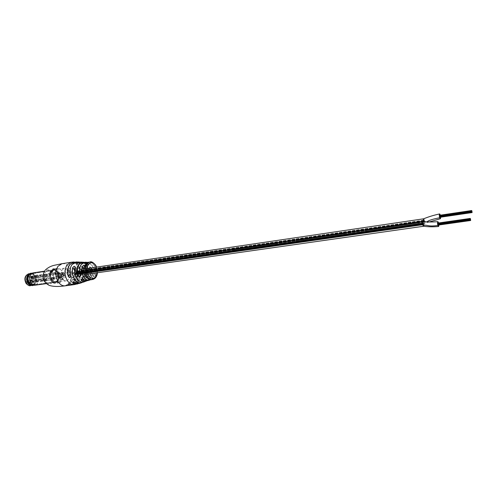 <?xml version="1.0" encoding="UTF-8"?>
<svg xmlns="http://www.w3.org/2000/svg" width="497" height="497" viewBox="0 0 497 497"><rect width="100%" height="100%" fill="white"/><g stroke="black" fill="none" stroke-linecap="round" stroke-linejoin="round"><path stroke-width="0.37" stroke-dasharray="2.48 1.86" d="M63.399 275.562L62.442 274.164L63.299 274.04L64.256 275.437L63.399 275.562M42.239 278.73L43.394 280.084C45.631 279.382 46.911 278.301 47.221 276.841L46.159 276.419L33.721 278.637L32.765 277.283L30.621 277.45L31.193 276.885L54.943 272.716L55.148 273.543L56.279 273.015L62.454 272.275L63.746 272.797L63.299 274.04L59.329 276.518L52.713 277.506L53.676 278.892L52.595 277.289L50.669 278.438L27.987 281.022L29.491 280.022L42.425 278.711C44.662 278.009 45.941 276.928 46.264 275.468L45.202 275.052L32.765 277.283M45.687 278.96L46.656 280.339L45.687 278.96L46.656 280.339L45.886 280.445L44.923 279.065M55.409 273.505L56.397 274.884L56.875 274.586L55.919 273.201M48.892 273.804L50.11 275.282L50.613 275.065L49.657 273.685M60.094 275.723L62.572 273.81L62.1 272.996L59.311 273.406L57.292 276.127L60.094 275.723L61.05 277.121L63.523 275.208L62.249 273.654M59.311 273.406L60.261 274.798L58.255 277.525L57.292 276.127M58.255 277.525L61.05 277.121M62.1 272.996L63.057 274.394L60.261 274.798M62.131 273.543L63.082 274.94L63.057 274.394M31.193 276.885L32.156 278.233L31.578 278.798L32.305 278.991L31.342 277.637M32.15 277.519L33.113 278.873L32.305 278.991M33.113 278.873L33.721 278.637M44.997 275.089L45.954 276.456M43.202 280.103L31.628 281.358L30.659 280.004M31.628 281.358L30.305 279.91M31.268 281.265L30.46 281.377L29.491 280.022M30.46 281.377L28.95 282.377L42.494 281.122L41.531 279.749M42.494 281.122L45.165 280.743L44.196 279.364M45.165 280.743L45.886 280.445M46.656 280.339L51.632 279.823L52.166 279.42L51.203 278.028M52.328 277.326L53.291 278.711L52.166 279.42M53.676 278.892L52.856 277.618M53.819 279.003L54.825 278.693L53.862 277.301M54.825 278.693L60.286 277.916L64.256 275.437L64.703 274.195L63.405 273.667L62.454 272.275M57.006 273.077L57.956 274.462L63.405 273.667M56.279 273.015L57.236 274.4L57.956 274.462M57.236 274.4L56.875 274.586M55.03 272.903L55.981 274.288L55.745 274.785L56.366 274.891M55.981 274.288L54.943 272.716M50.327 273.4L51.284 274.773L55.894 274.095M51.284 274.773L50.613 275.065M49.843 275.176L48.495 273.673M45.836 274.064L46.793 275.437L49.445 275.046M32.156 278.233L46.793 275.437M57.124 272.021C59.46 277.146 58.721 280.619 54.912 282.451C53.409 282.607 52.086 281.892 50.936 280.327C48.582 275.201 49.296 271.71 53.086 269.859C54.62 269.691 55.968 270.411 57.124 272.021M33.187 272.865C34.747 272.698 36.101 273.4 37.269 274.971C39.605 279.991 38.847 283.408 34.983 285.222M58.13 271.679C60.584 277.077 59.808 280.737 55.801 282.663C54.223 282.824 52.831 282.079 51.62 280.426C49.141 275.027 49.893 271.35 53.875 269.405C55.496 269.225 56.913 269.983 58.13 271.679M57.285 271.803C59.739 277.196 58.963 280.861 54.956 282.781C53.378 282.942 51.98 282.197 50.775 280.544C48.296 275.152 49.048 271.48 53.03 269.529C54.651 269.355 56.068 270.113 57.285 271.803M51.539 280.028C49.315 275.189 49.992 271.896 53.564 270.151C55.012 269.995 56.279 270.672 57.372 272.188C59.578 277.028 58.882 280.308 55.291 282.035C53.875 282.184 52.62 281.513 51.539 280.028C49.315 275.189 49.992 271.896 53.564 270.151C55.012 269.995 56.279 270.672 57.372 272.188C59.578 277.028 58.882 280.308 55.291 282.035C53.875 282.184 52.626 281.513 51.539 280.028M51.961 279.966C49.737 275.127 50.414 271.834 53.987 270.088C55.434 269.927 56.701 270.61 57.795 272.126C60 276.966 59.305 280.252 55.714 281.979C54.297 282.122 53.049 281.451 51.961 279.966C50.669 277.935 50.309 275.736 50.874 273.356L53.142 270.349L52.309 269.138L54.011 268.573C55.732 268.498 57.236 269.362 58.516 271.157C60.212 273.89 60.603 276.792 59.683 279.854L58.87 278.662L56.646 281.687L55.714 281.979C54.297 282.122 53.049 281.451 51.961 279.973M28.335 283.184C26.192 278.643 26.869 275.537 30.36 273.878C31.771 273.723 33.007 274.356 34.063 275.779C36.188 280.32 35.492 283.414 31.982 285.061L28.335 283.184C26.192 278.643 26.869 275.543 30.36 273.878C31.771 273.723 33.007 274.356 34.063 275.773C36.188 280.32 35.492 283.414 31.982 285.061L28.335 283.184M51.651 279.873C49.514 275.226 50.166 272.058 53.601 270.38C54.993 270.225 56.211 270.877 57.261 272.337C59.379 276.991 58.714 280.146 55.26 281.805L51.651 279.873C49.514 275.226 50.166 272.058 53.601 270.38C54.993 270.225 56.211 270.877 57.261 272.337C59.379 276.991 58.714 280.146 55.26 281.805L51.651 279.879M34.318 275.444C38.393 280.749 32.821 289.173 28.509 284.06L28.074 283.52C26.503 281.029 26.248 278.463 27.316 275.816C29.373 272.685 31.709 272.561 34.318 275.444M30.317 273.3C31.876 273.133 33.237 273.828 34.399 275.394C36.741 280.401 35.977 283.812 32.106 285.62M32.075 273.188L33.293 273.592L35.157 275.282C37.101 278.718 37.008 281.787 34.877 284.501L33.821 285.235M31.087 273.505L33.56 273.816L35.337 275.425C37.188 278.699 37.101 281.625 35.07 284.209L32.783 285.21M28.161 283.408C29.273 284.887 30.566 285.545 32.025 285.396C35.747 283.65 36.486 280.37 34.231 275.555C33.113 274.046 31.802 273.375 30.305 273.543C26.608 275.307 25.894 278.593 28.161 283.408M52.309 269.138L55.894 268.896L56.658 270.008L53.26 270.523L53.987 270.088C55.434 269.927 56.701 270.61 57.795 272.126C59.062 274.139 59.423 276.32 58.87 278.662L62.137 278.009L59.926 281.041L56.521 281.513L57.466 282.88L56.167 283.42C52.036 284.588 47.992 277.214 50.042 272.145L50.998 273.53L54.403 273.027L53.633 271.915L50.042 272.145M55.894 268.896L57.447 268.399C59.081 268.33 60.516 269.157 61.734 270.877C63.33 273.456 63.715 276.195 62.889 279.103L62.137 278.009M62.889 279.103L59.683 279.854M59.926 281.041L60.677 282.134L59.51 282.613C54.67 282.023 52.713 278.457 53.633 271.915M57.466 282.88L60.677 282.134M60.33 274.114L59.379 272.723L56.242 276.959L57.205 278.351L60.33 274.114L55.583 274.81L56.142 274.064L55.192 272.679L54.633 273.425L59.379 272.723M54.403 273.027L56.658 270.008M53.26 270.523L50.998 273.53M56.521 281.513L58.745 278.494M30.479 276.338L30.025 276.928C27.08 275.872 25.931 277.351 26.583 281.358L26.117 281.961L27.087 283.309L27.552 282.712C28.932 283.675 30.068 283.408 30.969 281.911L30.982 278.277L31.441 277.686L30.479 276.338L55.192 272.679M45.966 279.662L48.638 276.108C49.153 278.19 48.681 279.5 47.227 280.035L45.966 279.662L28.397 282.178L27.552 282.712M27.087 283.309L51.881 279.792L52.446 279.034L57.205 278.351M31.441 277.686L56.142 274.064M30.982 278.277L31.031 281.439L29.671 282.532L28.397 282.178M48.638 276.108L31.106 278.668M52.446 279.034L51.483 277.643L56.242 276.959M47.681 274.735L45.003 278.289C44.488 276.208 44.954 274.897 46.407 274.363L47.681 274.735L30.149 277.32L30.025 276.928M51.483 277.643L50.918 278.401L51.881 279.792M26.117 281.961L50.918 278.401M26.583 281.358L27.428 280.824C26.913 278.78 27.391 277.488 28.857 276.953L30.149 277.32M45.003 278.289L27.428 280.824M54.633 273.425L55.583 274.81M87.224 264.118L86.093 264.385L87.149 264M84.248 281.836L84.596 281.675C85.155 281.116 84.484 281.333 82.595 282.339M93.082 279.047C93.473 278.283 92.753 278.444 90.926 279.525L90.957 279.426C92.119 278.662 92.889 278.401 93.274 278.649L91.653 279.649M45.376 281.109C43.022 276.021 43.748 272.555 47.538 270.71C49.079 270.542 50.427 271.256 51.582 272.847C53.912 277.935 53.173 281.389 49.352 283.209C47.855 283.365 46.525 282.663 45.376 281.109M62.429 278.693C60.081 273.518 60.777 270.001 64.529 268.144C66.051 267.976 67.387 268.709 68.536 270.331C70.86 275.506 70.139 279.01 66.374 280.842C64.883 280.998 63.573 280.277 62.429 278.693M76.134 262.919L76.724 263.174L78.824 262.559M84.707 263.329L85.298 263.565L87.23 262.758M79.818 262.205L84.353 265.721C86.515 269.293 87.118 273.126 86.155 277.22L86.18 277.251C87.143 273.133 86.54 269.275 84.366 265.69L84.341 265.671C86.515 269.275 87.124 273.139 86.155 277.276L86.18 277.251C86.292 278.761 86.956 278.537 88.149 276.605L78.787 262.658C81.533 261.559 84.018 262.571 86.242 265.696C88.273 269.057 88.864 272.679 88.006 276.574L86.683 278.158L86.118 277.929L86.155 277.22L76.793 263.137M93.436 275.91L93.467 275.878C94.486 272.213 94.014 268.728 92.063 265.417L88.075 262.329L92.026 265.404C93.989 268.722 94.461 272.226 93.436 275.91C93.517 277.338 94.237 277.177 95.592 275.425L87.23 262.832C89.702 261.534 91.982 262.348 94.07 265.268C95.958 268.461 96.418 271.834 95.455 275.388L93.983 276.773L93.38 276.506L93.442 275.847L85.341 263.522M71.394 278.072L80.203 276.829C79.508 280.979 77.694 283.538 74.774 284.501L65.915 285.694C68.859 284.731 70.68 282.19 71.394 278.072L71.158 277.724C70.45 281.849 68.623 284.39 65.679 285.346L74.538 284.147C77.464 283.191 79.271 280.631 79.974 276.481L71.158 277.724M86.198 263.429L84.155 262.36L86.198 263.429C88.112 264.497 88.789 264.472 88.242 263.367L85.422 262.248M75.432 262.081L77.836 263.118C79.824 264.044 80.508 264.006 79.893 262.994L76.942 261.95M84.335 269.697C83.061 267.852 82.372 267.883 82.278 269.809L82.272 268.79C82.949 268.107 83.589 268.423 84.198 269.734L84.335 269.697C85.409 274.033 84.962 277.755 82.993 280.861L80.029 283.253M91.566 268.442C90.218 266.653 89.535 266.665 89.522 268.492L89.472 267.548C90.094 266.901 90.746 267.212 91.429 268.486L91.566 268.442C92.659 272.331 92.336 275.686 90.584 278.513L88.081 280.557M75.159 282.6L75.128 282.526C80.905 286.508 86.789 277.972 84.198 269.734L75.128 282.526L72.519 282.47M77.836 263.118L77.874 263.13C79.023 263.789 79.8 263.944 80.197 263.603L70.555 276.978L70.599 275.835L79.793 263.087L80.197 263.603L77.88 263.193L70.152 273.859M83.583 279.718L83.583 279.687C88.659 283.731 94.045 275.841 91.429 268.486L83.583 279.687C82.452 279.022 81.576 279.01 80.955 279.643M84.024 262.391L86.23 263.447C87.348 264.205 88.106 264.398 88.497 264.019L80.203 275.717L80.21 274.636L88.137 263.466L88.497 264.019L86.236 263.503L79.713 272.66M75.177 267.678L75.171 266.877L84.844 281.358L84.484 281.6L75.177 267.678M82.626 282.24L84.844 281.358L82.887 282.178M91.709 279.531L92.976 278.972L84.695 266.417L84.739 265.715L93.274 278.649L90.926 279.525M86.391 265.392L85.888 265.765M85.006 265.833L85.472 265.876M85.59 265.982L86.428 265.305M85.235 265.081L86.658 264.783M86.447 264.932L86.037 264.988M85.913 264.851L86.913 264.597L86.292 264.534M86.304 264.553L85.795 264.789M86.596 264.031L87.391 263.677M87.466 263.808L86.695 263.857M86.658 263.801L87.602 263.435M87.776 263.46L87.043 263.491M87.074 263.559L86.577 263.752M87.981 263.025L87.012 263.199M87.627 263.379L88.025 263.05M87.627 263.075L88.031 263.137L87.578 263.255M74.277 283.855L68.406 284.651C70.201 283.632 71.475 281.867 72.233 279.364L74.407 279.065L72.593 282.65L73.904 282.47L75.712 278.879L78.079 278.55C77.327 281.066 76.06 282.83 74.277 283.855L74.513 284.203L68.642 284.998C70.437 283.973 71.711 282.215 72.469 279.712L72.233 279.364M80.203 276.829L79.974 276.481M65.915 285.694L65.679 285.346M74.774 284.501L74.538 284.147M73.904 282.47L74.14 282.818L75.948 279.227L78.315 278.898L78.079 278.55M75.948 279.227L75.712 278.879M72.469 279.712L74.643 279.407L74.407 279.065M74.14 282.818L72.829 282.998L72.593 282.65M74.643 279.407L72.829 282.998M68.642 284.998L68.406 284.651M78.315 278.898C77.563 281.408 76.296 283.178 74.513 284.203M84.801 263.478L93.38 276.506L93.442 275.847C94.461 272.207 93.995 268.74 92.051 265.454L87.957 262.379M84.54 266.939L84.689 266.411M86.702 280.817C90.038 278.221 90.976 274.12 89.528 268.51L89.528 268.51C90.721 272.586 90.392 276.133 88.541 279.134L86.832 280.811C90.174 277.885 91.081 273.779 89.547 268.498L89.472 267.548L81.135 279.389M80.203 266.522C82.086 262.373 84.732 261.354 88.137 263.466L88.242 263.367M84.596 281.675L84.484 281.6C81.968 282.725 79.588 281.923 77.358 279.208M70.661 267.268C72.724 262.341 75.774 260.944 79.793 263.087L79.893 262.994M75.438 262.081L77.88 263.193L75.271 262.124M67.977 268.914L69.505 271.176L62.995 280.115L61.435 277.842L67.977 268.914L66.256 269.175L67.785 271.43L69.505 271.176M67.785 271.43L61.268 280.358L62.995 280.115M61.268 280.358L59.702 278.09L61.435 277.842M59.702 278.09L66.256 269.175M423.27 224.017L423.419 224.619L423.27 224.017M74.519 274.269L74.687 274.717L74.519 274.269M423.22 224.7L423.227 224.302L423.22 224.7M74.333 274.81L74.351 274.108L74.333 274.81M423.127 223.613L423.127 223.215L423.127 223.613M74.326 273.977L74.388 273.667L74.326 273.977M423.003 223.774L423.009 223.377L423.003 223.774M74.084 274.12L74.146 273.81L74.084 274.12M423.158 223.184L423.158 222.786L423.158 223.184M74.438 273.642L74.5 273.331L74.438 273.642M423.469 223.743L423.475 223.346L423.469 223.743M74.904 274.027L74.966 273.717L74.904 274.027M423.512 224.675L423.512 224.277L423.512 224.675M423.301 223.594L423.307 223.196L423.301 223.594M74.631 273.94L74.693 273.63L74.631 273.94M423.438 224.159L423.438 223.762L423.438 224.159M74.786 274.356L74.848 274.046L74.786 274.356M423.152 224.19L423.158 223.793L423.152 224.19M423.953 221.327L423.96 220.935L423.953 221.327M76.091 272.083L76.153 271.772L76.091 272.083M423.904 222.01L423.835 221.103L423.904 222.01M75.911 272.617L75.923 271.921L75.911 272.617M423.811 220.929L423.811 220.531L423.811 220.929M75.898 271.791L75.96 271.48L75.898 271.791M423.686 221.09L423.686 220.693L423.686 221.09M75.662 271.934L75.724 271.623L75.662 271.934M423.842 220.5L423.842 220.103L423.842 220.5M76.01 271.455L76.072 271.145L76.01 271.455M424.152 221.059L424.152 220.662L424.152 221.059M424.189 221.991L424.196 221.594L424.189 221.991M76.414 272.561L76.47 272.25L76.414 272.561M423.984 220.91L423.984 220.519L423.984 220.91M76.203 271.753L76.265 271.443L76.203 271.753M424.115 221.469L424.121 221.078L424.115 221.469M76.358 272.17L76.42 271.859L76.358 272.17M424.028 221.836L424.028 221.438L424.028 221.836M76.147 272.468L76.209 272.157L76.147 272.468M438.379 224.439L438.379 224.035L438.379 224.439M438.248 223.867L438.248 223.464L438.248 223.867M438.547 225.042L438.453 224.563L438.503 225.048M438.41 224.017L438.41 223.613L438.41 224.017M438.037 223.638L438.149 223.985L438.149 223.582M423.916 223.252L76.439 273.76L109.036 269.057L76.439 273.76L77.414 272.462L76.439 273.76L77.414 272.462L109.974 267.728L109.036 269.057L109.974 267.728L109.036 269.057L109.974 267.728L77.414 272.462L77.029 270.778L75.911 270.157L75.041 272.518L423.388 221.786L423.32 221.426L423.916 223.252C424.202 224.93 424.121 225.93 423.661 226.253C424.214 225.681 424.221 224.402 423.68 222.407L422.966 221.476L422.543 222.501M439.013 224.992L438.714 222.96M440.007 216.475L440.007 216.083L440.007 216.475M439.82 215.822L439.938 216.17L439.932 215.773M440.187 216.207L440.187 215.81L440.187 216.207M440.33 217.214L440.23 216.748L440.274 217.22M440.031 216.058L440.025 215.661L440.031 216.058M440.162 216.624L440.162 216.226L440.162 216.624M429.159 221.991L424.339 223.557C424.892 222.991 424.898 221.712 424.357 219.73L423.643 218.798L423.245 219.631M440.777 217.17L440.466 215.164M76.035 271.983L75.973 272.294L76.035 271.983M423.91 221.196L423.91 221.594L423.91 221.196M74.463 274.176L74.401 274.487L74.463 274.176M76.439 273.76L424.339 223.557C424.892 222.991 424.898 221.718 424.357 219.73L423.655 218.798M344.079 233.696L343.489 235.224L296.144 242.058L296.821 240.567L296.144 242.058L296.821 240.567L296.144 242.058L343.489 235.224L344.079 233.696L296.821 240.567L344.079 233.696L343.489 235.224L344.079 233.696M215.984 252.314L215.176 253.743L176.236 259.359L177.094 257.968L176.236 259.359L177.094 257.968L176.236 259.359L215.176 253.743L215.984 252.314L177.094 257.968L215.984 252.314L215.176 253.743L215.984 252.314M160.587 260.372L159.711 261.745L124.157 266.877L125.076 265.535L124.157 266.877L125.076 265.535L124.157 266.877L159.711 261.745L160.587 260.372L125.076 265.535L160.587 260.372L159.711 261.745L160.587 260.372M276.86 243.468L276.152 244.94L233.317 251.122L234.093 249.687L233.317 251.122L234.093 249.687L233.317 251.122L276.152 244.94L276.86 243.468L234.093 249.687L276.86 243.468L276.152 244.94L276.86 243.468M418.685 222.849L418.244 224.439L365.643 232.031L366.19 230.478L365.643 232.031L366.19 230.478L365.643 232.031L418.244 224.439L418.685 222.849L366.19 230.478L418.685 222.849L418.244 224.439L418.685 222.849M423.388 221.786L422.972 221.476M75.041 272.518L74.345 272.337C72.941 273.772 73.115 274.978 74.867 275.959L75.755 273.58M80.899 269.772C82.434 273.22 81.974 275.555 79.52 276.773L76.936 275.326C75.395 271.878 75.848 269.536 78.29 268.312L80.899 269.772M77.377 270.287C78.911 273.729 78.445 276.059 75.985 277.27L73.401 275.835C71.86 272.393 72.314 270.057 74.761 268.834L77.377 270.287M55.148 273.543L56.105 274.928M61.995 276.431L61.038 275.034M61.355 274.86L62.311 276.264M30.621 277.45L31.578 278.798M29.217 281.855L28.254 280.501M28.95 282.377L27.987 281.022M47.004 280.482L46.041 279.103M51.632 279.823L50.669 278.438M52.055 279.562L51.092 278.177M60.286 277.916L59.329 276.518M64.256 275.437L63.299 274.04M54.925 273.046L55.875 274.425M30.41 285.62C34.131 283.88 34.871 280.606 32.616 275.792C31.497 274.288 30.187 273.623 28.689 273.785M31.243 276.649C34.666 281.116 29.559 287.8 26.31 283.01C22.837 278.469 28.068 271.816 31.243 276.649M62.019 263.69C64.697 263.391 67.045 264.671 69.058 267.523C72.152 272.99 72.289 278.177 69.462 283.079L65.231 285.825M52.197 282.271C47.948 288.589 40.021 277.345 44.761 271.592C49.135 265.435 56.801 276.587 52.197 282.271M95.722 265.771C97.685 269.995 97.673 273.866 95.679 277.369L92.535 279.5M82.278 269.809C83.428 274.294 82.98 278.158 80.93 281.395L78.551 283.557C82.459 280.861 83.707 276.276 82.303 269.815L82.272 268.79L72.668 282.259M71.065 262.286C73.73 261.987 76.066 263.286 78.072 266.162C81.16 271.679 81.303 276.91 78.507 281.842L74.301 284.607M88.149 276.605C89.013 272.673 88.416 269.014 86.36 265.622C84.956 263.54 83.297 262.373 81.384 262.112M95.592 275.425C96.561 271.834 96.095 268.423 94.188 265.199C92.697 263 90.957 261.975 88.982 262.118M97.226 272.772L96.412 267.131M89.994 262C92.001 261.795 93.771 262.814 95.294 265.056L95.598 265.547M78.383 283.563C82.409 280.923 83.707 276.344 82.285 269.828L73.556 282.091M89.528 268.51L82.024 279.19M82.601 282.197L74.749 270.486M90.466 279.712L90.957 279.426L84.167 269.169M427.234 221.612L423.624 222.631M46.264 275.468L47.221 276.841M52.775 277.345L53.738 278.73M57.242 275.984L58.205 277.382M63.107 274.549L62.156 273.151M63.082 274.99L62.125 273.592M62.572 273.81L63.523 275.208M28.807 282.308L27.838 280.96M52.707 277.562L53.67 278.954M64.703 274.195L63.746 272.797M55.745 274.785L54.794 273.4M55.08 272.766L56.031 274.151M30.59 277.407L31.553 278.755M54.912 282.451L46.258 283.657M55.801 282.663L54.956 282.781M53.987 270.088L53.564 270.151L53.987 270.088M53.601 270.38L30.36 273.878L53.601 270.38M55.26 281.805L31.982 285.061L55.26 281.805M55.714 281.979L55.291 282.035L55.714 281.979M53.875 269.405L53.03 269.529M53.086 269.859L44.444 271.163M30.845 285.558L32.025 285.396M57.447 268.399L54.011 268.573M59.51 282.613L56.167 283.42M29.124 273.723L30.305 273.543M46.407 274.363L28.857 276.953M47.227 280.035L29.671 282.532M31.031 281.439L30.969 281.911M64.529 268.144L47.538 270.71M97.462 272.735L96.648 267.094M45.215 270.132L44.68 270.815M86.18 277.251L86.118 277.929L76.227 263.056M66.374 280.842L49.352 283.209M423.345 224.11L74.637 274.344L423.345 224.11M423.276 223.619L74.581 273.959L423.276 223.619M423.295 224.793L74.451 274.872L423.295 224.793M423.227 224.302L74.395 274.499L423.227 224.302M423.202 223.712L74.438 274.04L423.202 223.712M423.127 223.215L74.388 273.667L423.127 223.215M423.077 223.874L74.202 274.189L423.077 223.874M423.009 223.377L74.146 273.81L423.009 223.377M423.233 223.283L74.556 273.704L423.233 223.283M423.158 222.786L74.5 273.331L423.158 222.786M423.543 223.836L75.022 274.089L423.543 223.836M423.475 223.346L74.966 273.717L423.475 223.346M423.587 224.774L74.954 274.816L423.587 224.774M423.512 224.277L74.904 274.443L423.512 224.277M423.376 223.693L74.749 274.002L423.376 223.693M423.307 223.196L74.693 273.63L423.307 223.196M423.512 224.253L74.904 274.419L423.512 224.253M423.438 223.762L74.848 274.046L423.438 223.762M423.419 224.619L74.687 274.717L423.419 224.619M423.158 223.793L74.351 274.108L423.158 223.793M424.028 221.426L76.209 272.145L424.028 221.426M423.96 220.935L76.153 271.772L423.96 220.935M423.978 222.103L76.022 272.679L423.978 222.103M423.904 221.612L75.966 272.306L423.91 221.594M423.885 221.022L76.01 271.853L423.885 221.022M423.811 220.531L75.96 271.48L423.811 220.531M423.761 221.184L75.774 271.996L423.761 221.184M423.686 220.693L75.724 271.623L423.686 220.693M423.916 220.6L76.128 271.517L423.916 220.6M423.842 220.103L76.072 271.145L423.842 220.103M424.227 221.153L76.588 271.902L424.227 221.153M424.152 220.662L76.532 271.536L424.152 220.662M424.264 222.084L76.526 272.623L424.264 222.084M424.196 221.594L76.47 272.25L424.196 221.594M424.059 221.01L76.321 271.816L424.059 221.01M423.984 220.519L76.265 271.443L423.984 220.519M424.189 221.569L76.47 272.232L424.189 221.569M424.121 221.078L76.42 271.859L424.121 221.078M424.096 221.929L76.258 272.53L424.096 221.929M424.028 221.438L76.209 272.157L424.028 221.438M423.835 221.103L75.923 271.921L423.835 221.103M470.466 220.351L438.366 224.905M470.535 219.972L438.453 224.538L470.541 219.997M470.442 219.382L438.317 223.967M470.591 219.537L438.484 224.116M470.305 218.953L438.18 223.551M470.255 219.407L438.149 223.985M470.392 219.823L438.292 224.389L470.392 219.836M470.355 219.307L438.224 223.892M470.479 219.028L438.41 223.613M470.367 218.873L438.248 223.464M470.466 219.463L438.379 224.035M470.255 219.481L438.112 224.066M471.839 211.89L440.075 216.574M471.796 211.38L440.007 216.083M471.703 211.473L439.938 216.17M471.746 211.032L439.963 215.741M472.026 211.61L440.261 216.307M471.92 211.113L440.187 215.81M471.982 212.064L440.23 216.748M471.883 211.455L440.1 216.158M471.815 210.952L440.025 215.661M471.976 212.039L440.23 216.723M471.908 211.536L440.162 216.226M471.908 212.412L440.149 217.083M471.839 211.902L440.075 216.593M471.696 211.548L439.895 216.251M88.478 268.299L88.019 268.368M86.77 268.554L75.911 270.157M87.814 270.374L74.345 272.337M87.59 274.145L74.867 275.959M79.52 276.773L75.985 277.27M78.29 268.312L74.761 268.834"/><path stroke-width="0.75" d="M46.258 283.657L34.597 285.253L30.969 283.153C28.664 278.432 29.28 275.027 32.808 272.946L44.444 271.163M33.821 285.235L32.106 285.62L28.087 283.557C26.496 281.041 26.242 278.444 27.323 275.773L30.317 273.3L32.075 273.188M32.87 285.514C31.348 285.676 30.006 284.986 28.851 283.452C26.49 278.444 27.236 275.021 31.081 273.188M34.293 285.247L32.783 285.21L29.329 283.209C27.13 278.724 27.714 275.487 31.087 273.505L32.522 273.039M75.171 266.877L75.171 266.87C74.413 266.057 73.631 266.305 72.829 267.622L72.705 267.591C74.14 265.858 74.972 265.87 75.202 267.622L75.177 267.678C74.258 271.921 74.985 275.767 77.358 279.208M75.202 267.622C73.09 274.636 78.588 283.843 83.695 282.029L86.832 280.811L85.565 281.383L81.173 280.364C80.781 279.084 81.607 278.885 83.645 279.761L87.665 280.687L89.479 280.153C84.763 281.575 80.023 272.642 82.322 266.522C83.788 264.858 84.583 264.802 84.707 266.355C82.558 272.244 86.987 280.799 91.529 279.674L91.653 279.649M86 264.242L87.149 264L86 264.242M86.72 264.348L85.142 264.951L86.577 264.938L85.813 264.721L86.857 264.131M86.136 265.466L84.919 265.435L86.043 265.69L86.379 264.938M76.942 261.95L72.04 264.503C69.984 267.61 69.512 271.393 70.617 275.847L70.617 275.847C70.475 277.947 69.673 278.134 68.219 276.394C67.033 271.772 67.511 267.846 69.655 264.609L73.966 261.994L71.065 262.286L67.076 264.882C64.144 269.865 64.281 275.183 67.486 280.836C69.474 283.601 71.742 284.856 74.301 284.607L78.551 283.557L77.165 284.054L72.792 283.128C72.301 282.004 73.096 281.824 75.19 282.6L80.029 283.253M80.234 274.655C80.141 276.692 79.321 276.897 77.762 275.27L77.88 275.232C78.663 276.45 79.439 276.612 80.203 275.717L80.234 274.655C79.11 270.679 79.458 267.268 81.272 264.441L84.987 262.242L88.075 262.335L84.888 262.907L84.801 263.478M76.134 262.919C76.078 263.248 76.973 263.13 78.812 262.565L78.843 262.559C76.83 263.298 75.998 263.292 76.358 262.534L76.227 263.056M87.23 262.758L87.273 262.733C85.366 263.69 84.577 263.752 84.888 262.907M86.726 263.745L87.708 263.323L86.472 263.615L86.236 263.919L87.391 263.677L86.782 263.845M88.068 262.832L89.994 262L87.273 262.733M72.668 282.259L72.879 283.035C74.755 284.197 76.588 284.371 78.383 283.563M68.219 276.394L68.344 276.357C69.04 277.643 69.773 277.854 70.555 276.978L70.574 275.847C69.245 267.808 71.195 263.174 76.42 261.944L79.961 262.174L78.489 261.987L76.358 262.534M81.135 279.389L81.26 280.277C83.117 281.606 84.931 281.787 86.702 280.817M84.676 266.367L84.739 265.709C84.068 265.031 83.303 265.317 82.446 266.566C79.942 273.188 85.72 282.544 90.466 279.712M85.888 265.765L85.521 265.709M85.633 265.82L85.149 265.696M85.813 265.013L85.142 264.951M87.596 262.975L87.957 262.963L87.559 262.901M72.519 282.47L75.19 282.6M72.792 283.128L73.556 282.091M82.322 266.522L84.167 269.169M81.173 280.364L82.024 279.19M80.203 266.522C79.346 269.076 79.346 271.778 80.21 274.636L80.191 274.648C78.818 267.498 80.421 263.36 84.987 262.242L85.422 262.248M74.749 270.486L72.829 267.622C70.288 275.524 77.221 285.7 82.626 282.24L81.508 282.774C76.116 284.651 70.381 274.878 72.705 267.591M470.292 219.891L470.286 219.475L470.292 219.891M470.466 220.239L470.46 219.829L470.466 220.239M470.535 219.86L470.529 219.45L470.535 219.86M470.404 219.276L470.398 218.866L470.404 219.276M470.616 220.401L470.603 219.991L470.616 220.401M438.503 225.048L470.678 220.5M470.553 219.432L470.547 219.022L470.553 219.432M470.274 218.854L470.261 218.438L470.274 218.854M470.156 219.463L470.15 219.047L470.156 219.463M470.255 219.295L470.249 218.885L470.255 219.295M470.367 220.419L470.361 220.009L470.367 220.419M470.392 219.711L470.386 219.301L470.392 219.711M438.714 222.96L437.907 221.656C437.385 222.19 437.379 223.457 437.876 225.458L438.602 226.502L439.013 224.992M437.907 221.656C432.427 222.14 427.445 222.078 422.966 221.476L422.966 221.476C422.407 222.047 422.394 223.333 422.941 225.334L423.661 226.253L87.59 274.145M471.833 211.778L471.827 211.374L471.833 211.778M471.808 212.474L471.802 212.07L471.808 212.474M471.703 211.362L471.69 210.958L471.703 211.362M471.603 211.523L471.591 211.119L471.603 211.523M471.715 210.927L471.709 210.523L471.715 210.927M439.957 215.344L439.901 215.667M471.995 211.511L471.982 211.107L471.995 211.511M472.051 212.461L472.044 212.057L472.051 212.461M471.846 211.349L471.839 210.945L471.846 211.349M471.976 211.933L471.97 211.529L471.976 211.933M471.908 212.3L471.901 211.896L471.908 212.3M471.74 211.946L471.728 211.542L471.74 211.946M440.466 215.164L439.683 213.934C439.174 214.487 439.174 215.76 439.696 217.754L440.392 218.723L440.777 217.17M423.655 218.798L423.32 221.426L423.245 219.631M439.683 213.934C434.098 215.089 428.749 216.711 423.643 218.798L88.478 268.299M422.543 222.501C422.574 224.588 422.941 225.843 423.655 226.253C428.134 226.88 433.117 226.967 438.602 226.502M26.136 283.483C23.856 278.904 24.707 275.667 28.689 273.785C24.987 275.549 24.272 278.836 26.54 283.638C27.658 285.11 28.944 285.769 30.41 285.62C29.665 286.129 28.267 285.458 26.217 283.601M74.301 284.607L65.231 285.825C62.659 286.079 60.373 284.837 58.379 282.097C55.173 276.5 55.043 271.225 58 266.274L62.019 263.69L54.428 265.261C50.942 266.001 47.867 267.622 45.215 270.132M75.171 266.87L75.159 267.635C72.984 274.822 78.824 283.949 83.695 282.029L84.248 281.836M84.67 266.38C82.44 272.418 87.242 280.942 91.529 279.674L92.535 279.5C90.572 279.705 88.82 278.711 87.292 276.518C85.235 273.033 84.819 269.424 86.043 265.69M83.608 279.761L88.081 280.557M77.762 275.27C76.526 271.076 76.873 267.473 78.806 264.466L82.775 262.174L84.155 262.36L80.8 262.087L78.843 262.559L81.384 262.112M79.818 262.205L76.451 262.615L76.793 263.137M87.957 262.379L84.987 262.988L85.341 263.522M96.412 267.131L95.586 265.56C90.827 257.626 83.198 268.293 88.454 275.785C92.616 280.035 95.542 279.028 97.226 272.772M70.599 275.835C69.791 272.828 69.81 269.97 70.661 267.268M70.152 273.859L68.344 276.357C66.89 267.436 69.195 262.689 75.271 262.124M79.713 272.66L77.88 275.232C76.333 266.914 78.383 262.64 84.024 262.391M91.709 279.531C87.335 280.948 82.732 272.952 84.54 266.939M437.876 225.458C427.128 226.961 428.209 224.588 422.941 225.334M439.696 217.754C432.993 219.053 428.843 220.339 427.234 221.612M30.41 285.62L30.845 285.558M28.689 273.785L29.124 273.723M65.231 285.825C63.2 285.986 55.701 287.396 49.327 285.421C45.699 283.57 43.661 281.035 43.22 277.817C42.736 276.183 43.22 273.853 44.68 270.815M82.887 282.178L79.532 283.408L75.159 282.6M88.982 262.118L87.255 262.733M92.535 279.5C95.374 278.811 97.014 276.556 97.462 272.735M96.648 267.094L95.704 265.224C93.206 262.36 91.305 261.285 89.994 262M71.065 262.286L62.019 263.69M87.242 262.745C85.36 263.534 84.515 263.733 84.707 263.329M83.589 279.749L82.589 279.283C83.707 279.289 79.054 278.898 83.589 279.749C82.421 279.065 81.545 279.034 80.955 279.643M470.361 219.991L438.18 224.563M470.224 219.562L438.037 224.147M470.429 220.519L438.248 225.085M470.361 220.009L438.18 224.582M470.249 218.885L438.081 223.482M470.15 219.047L437.963 223.65M470.261 218.438L438.106 223.047M471.877 212.573L440.031 217.257M471.802 212.07L439.963 216.76L471.802 212.051M471.69 210.958L439.864 215.673M471.665 211.623L439.82 216.325M471.591 211.119L439.746 215.835M471.709 210.523L439.888 215.244M472.119 212.561L440.305 217.239M440.392 218.723L429.159 221.991M88.019 268.368L86.77 268.554M422.966 221.476L87.814 270.374"/></g></svg>

